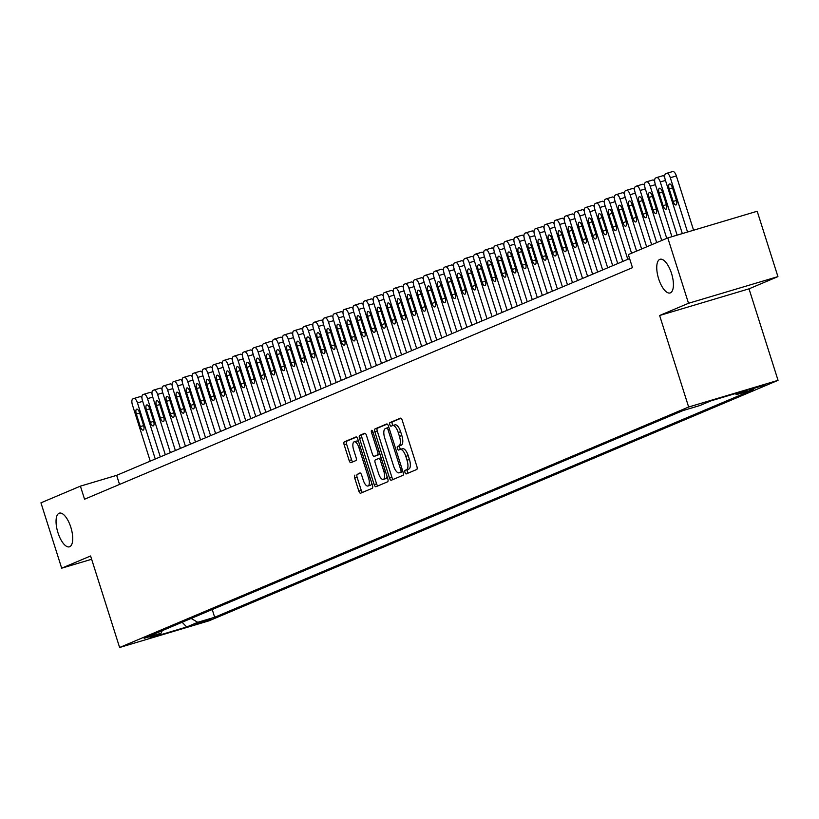 <?xml version="1.0" encoding="UTF-8"?>
<svg xmlns="http://www.w3.org/2000/svg" width="819" height="819" viewBox="0 0 819 819"><rect width="100%" height="100%" fill="white"/><g stroke="black" fill="none" stroke-linecap="round" stroke-linejoin="round"><path stroke-width="1.23" d="M404.985 472.42A1.884 0.747 -106.6 0 0 406.214 473.935A1.884 0.747 -106.6 0 0 406.244 473.925L416.728 469.492A2.692 1.065 -106.6 0 0 416.902 466.513L402.242 420.311A2.692 1.065 -106.6 0 0 400.491 418.151A2.692 1.065 -106.6 0 0 400.45 418.161L389.957 422.594A1.884 0.747 -106.6 0 0 389.844 424.682A1.884 0.747 -106.6 0 0 391.072 426.197A1.884 0.747 -106.6 0 0 391.103 426.187L392.455 425.614A8.62 3.409 -106.6 0 1 392.598 425.563A8.62 3.409 -106.6 0 1 398.218 432.493L399.437 436.343A8.62 3.409 -106.6 0 1 398.894 445.884L397.532 446.457A1.884 0.747 -106.6 0 0 397.41 448.546A1.884 0.747 -106.6 0 0 398.638 450.071A1.884 0.747 -106.6 0 0 398.669 450.051L400.03 449.477A8.62 3.409 -106.6 0 1 400.174 449.426A8.62 3.409 -106.6 0 1 405.794 456.357L407.012 460.206A8.62 3.409 -106.6 0 1 406.459 469.758L405.108 470.331A1.884 0.747 -106.6 0 0 404.985 472.42M400.317 449.396L402.446 448.761A8.62 3.409 -106.6 0 1 402.59 448.71A8.62 3.409 -106.6 0 1 408.21 455.64L409.428 459.49A8.62 3.409 -106.6 0 1 408.876 469.041L407.524 469.615A1.884 0.747 -106.6 0 0 407.401 471.703A1.884 0.747 -106.6 0 0 408.21 473.095M400.962 418.243L392.373 421.877A1.884 0.747 -106.6 0 0 392.26 423.966A1.884 0.747 -106.6 0 0 393.14 425.399M392.741 425.532L394.871 424.897A8.62 3.409 -106.6 0 1 395.014 424.846A8.62 3.409 -106.6 0 1 400.634 431.767L401.863 435.616A8.62 3.409 -106.6 0 1 401.31 445.167L399.948 445.741A1.884 0.747 -106.6 0 0 399.826 447.829A1.884 0.747 -106.6 0 0 400.706 449.273M70.823 527.262A17.568 6.951 -106.6 0 0 59.367 513.144A17.568 6.951 -106.6 0 0 57.954 532.708A17.568 6.951 -106.6 0 0 69.41 546.826A17.568 6.951 -106.6 0 0 70.823 527.262M671.519 273.403A17.568 6.951 -106.6 0 0 660.063 259.285A17.568 6.951 -106.6 0 0 658.65 278.839A17.568 6.951 -106.6 0 0 670.106 292.956A17.568 6.951 -106.6 0 0 671.519 273.403M211.026 619.225L194.912 624.191L211.026 619.225M354.883 475.112A2.692 1.065 -106.6 0 0 354.719 478.091L358.824 491.052A2.692 1.065 -106.6 0 0 360.585 493.212A2.692 1.065 -106.6 0 0 360.626 493.202L372.276 488.278A2.692 1.065 -106.6 0 0 372.44 485.298L357.79 439.097A2.692 1.065 -106.6 0 0 356.03 436.936L344.349 441.871A2.692 1.065 -106.6 0 0 344.175 444.85L349.14 460.513A2.692 1.065 -106.6 0 0 350.89 462.674A2.692 1.065 -106.6 0 0 350.941 462.663L355.927 460.554A2.692 1.065 -106.6 0 0 356.091 457.575L353.634 449.805A7.207 2.856 -106.6 0 1 354.207 441.779A7.207 2.856 -106.6 0 1 358.917 447.573L368.56 477.989A7.207 2.856 -106.6 0 1 367.977 486.015A7.207 2.856 -106.6 0 1 363.278 480.221L361.67 475.153A2.692 1.065 -106.6 0 0 359.92 472.983A2.692 1.065 -106.6 0 0 359.869 473.003L357.299 474.385A2.692 1.065 -106.6 0 0 357.135 477.375L361.24 490.335A2.692 1.065 -106.6 0 0 362.52 492.403M90.592 555.978L61.681 568.191L40.95 502.825L80.405 486.148L84.562 499.221L632.473 267.67L628.327 254.596L667.792 237.919L688.523 303.286L659.623 315.499L688.646 407.012L119.615 647.491L90.592 555.978M389.516 478.081A2.692 1.065 -106.6 0 0 391.277 480.251A2.692 1.065 -106.6 0 0 391.318 480.231L402.958 475.307A2.692 1.065 -106.6 0 0 403.132 472.328L388.482 426.126A2.692 1.065 -106.6 0 0 386.722 423.966A2.692 1.065 -106.6 0 0 386.681 423.976L375.03 428.9A2.692 1.065 -106.6 0 0 374.867 431.889L389.516 478.081L391.932 477.364A2.692 1.065 -106.6 0 0 393.212 479.432M387.612 481.797L375.972 486.721A2.692 1.065 -106.6 0 1 375.931 486.732A2.692 1.065 -106.6 0 1 374.17 484.572L359.521 438.37A2.692 1.065 -106.6 0 1 359.695 435.391L364.67 433.282A2.692 1.065 -106.6 0 1 364.721 433.261A2.692 1.065 -106.6 0 1 366.472 435.432L372.42 454.166A2.692 1.065 -106.6 0 0 374.17 456.326A2.692 1.065 -106.6 0 0 374.222 456.316L377.528 454.914A2.692 1.065 -106.6 0 0 377.692 451.934L371.509 432.432A1.884 0.747 -106.6 0 1 371.662 430.333A1.884 0.747 -106.6 0 1 372.891 431.848L387.786 478.808A2.692 1.065 -106.6 0 1 387.612 481.797M749.846 389.619L765.458 384.807L749.846 389.619M688.646 407.012L778.05 380.344L209.019 620.822L119.615 647.491M212.223 609.531L214.68 617.26L753.541 389.527L736.629 394.574L735.073 393.663M214.68 617.26L197.758 622.307L186.701 626.975L149.979 637.94L161.036 633.261L144.124 638.308L682.995 410.575L699.907 405.528L710.964 400.86L747.696 389.895L736.629 394.574M659.623 315.499L749.016 288.831L777.927 276.617L688.523 303.286M777.927 276.617L757.186 211.251L667.792 237.919M61.681 568.191L91.636 559.264M749.016 288.831L778.05 380.344M629.586 258.569L116.656 475.337L80.405 486.148M119.543 484.438L116.656 475.337M161.036 633.261L162.285 630.63M191.134 618.437L197.758 622.307M186.701 626.975L182.125 622.245M387.203 424.058L377.446 428.183A2.692 1.065 -106.6 0 0 377.283 431.163L391.932 477.364M400.737 472.174A1.884 0.747 -106.6 0 0 400.86 470.086L387.991 429.535A1.884 0.747 -106.6 0 0 386.763 428.02A1.884 0.747 -106.6 0 0 386.732 428.03L385.299 428.634A8.62 3.409 -106.6 0 0 384.746 438.185L393.54 465.898A8.62 3.409 -106.6 0 0 399.17 472.829A8.62 3.409 -106.6 0 0 399.303 472.778L402.887 471.539M401.433 472.143A8.62 3.409 -106.6 0 0 401.586 472.113A8.62 3.409 -106.6 0 0 401.719 472.061L399.303 472.778M402.897 471.57L401.719 472.061M365.192 433.364L362.111 434.664A2.692 1.065 -106.6 0 0 361.937 437.653L376.586 483.845A2.692 1.065 -106.6 0 0 377.866 485.913M376.545 455.62A2.692 1.065 -106.6 0 0 376.586 455.61A2.692 1.065 -106.6 0 0 376.638 455.589L379.944 454.197A2.692 1.065 -106.6 0 0 379.975 454.176L377.528 454.914M378.583 473.607A7.207 2.856 -106.6 0 0 383.282 479.402A7.207 2.856 -106.6 0 0 383.865 471.375L380.466 460.657A2.692 1.065 -106.6 0 0 378.706 458.497A2.692 1.065 -106.6 0 0 378.665 458.507L375.358 459.909A2.692 1.065 -106.6 0 0 375.184 462.889L378.583 473.607M383.282 479.402L385.698 478.675A7.207 2.856 -106.6 0 0 387.008 476.33M378.706 458.497L381.122 457.78A2.692 1.065 -106.6 0 0 381.081 457.79L378.757 458.486M360.391 473.085L357.299 474.385M367.977 486.015L370.393 485.288A7.207 2.856 -106.6 0 0 371.703 482.944M358.702 441.984A7.207 2.856 -106.6 0 0 356.623 441.062L354.207 441.779M356.511 437.029L346.765 441.154A2.692 1.065 -106.6 0 0 346.591 444.133L351.556 459.787A2.692 1.065 -106.6 0 0 352.835 461.855M693.58 230.221L676.351 175.921A5.487 2.17 73.4 0 0 672.778 171.509A5.487 2.17 73.4 0 0 672.686 171.54L666.83 173.29M682.329 233.579L665.284 179.842A5.487 2.17 -106.6 0 1 665.642 173.771L666.646 173.341A5.487 2.17 -106.6 0 1 666.738 173.311A5.487 2.17 -106.6 0 1 670.311 177.723L687.54 232.023M669.174 188.872L673.157 201.423A4.392 1.74 -106.6 0 0 676.023 204.955A4.392 1.74 -106.6 0 0 676.381 200.071L672.399 187.52A4.392 1.74 -106.6 0 0 669.532 183.988A4.392 1.74 -106.6 0 0 669.174 188.872L672.512 187.879M671.918 236.681L655.231 184.091A5.487 2.17 -106.6 0 1 655.589 178.02L656.592 177.59A5.487 2.17 -106.6 0 1 656.684 177.559A5.487 2.17 -106.6 0 1 660.257 181.972L677.129 235.135M656.777 177.539L662.632 175.788A5.487 2.17 73.4 0 1 662.725 175.757A5.487 2.17 73.4 0 1 664.711 176.935M659.121 193.12L663.103 205.671A4.392 1.74 -106.6 0 0 665.97 209.203A4.392 1.74 -106.6 0 0 666.328 204.32L662.346 191.769A4.392 1.74 -106.6 0 0 659.479 188.237A4.392 1.74 -106.6 0 0 659.121 193.12L662.458 192.127M661.721 240.479L645.177 188.339A5.487 2.17 -106.6 0 1 645.536 182.268L646.539 181.838A5.487 2.17 -106.6 0 1 646.631 181.808A5.487 2.17 -106.6 0 1 650.204 186.22L666.748 238.36M646.723 181.787L652.579 180.037A5.487 2.17 73.4 0 1 652.671 180.006A5.487 2.17 73.4 0 1 654.657 181.183M649.068 197.379L653.05 209.92A4.392 1.74 -106.6 0 0 655.917 213.452A4.392 1.74 -106.6 0 0 656.275 208.569L652.293 196.017A4.392 1.74 -106.6 0 0 649.426 192.485A4.392 1.74 -106.6 0 0 649.068 197.379L652.405 196.376M651.668 244.727L635.124 192.588A5.487 2.17 -106.6 0 1 635.483 186.517L636.486 186.087A5.487 2.17 -106.6 0 1 636.578 186.056A5.487 2.17 -106.6 0 1 640.151 190.469L656.695 242.608M636.67 186.036L642.526 184.285A5.487 2.17 73.4 0 1 642.618 184.255A5.487 2.17 73.4 0 1 644.604 185.432M639.015 201.628L642.997 214.168A4.392 1.74 -106.6 0 0 645.863 217.7A4.392 1.74 -106.6 0 0 646.222 212.817L642.239 200.266A4.392 1.74 -106.6 0 0 639.373 196.734A4.392 1.74 -106.6 0 0 639.015 201.628L642.352 200.624M641.615 248.976L625.071 196.836A5.487 2.17 -106.6 0 1 625.429 190.766L626.433 190.336A5.487 2.17 -106.6 0 1 626.525 190.305A5.487 2.17 -106.6 0 1 630.098 194.717L646.641 246.857M626.617 190.284L632.473 188.534A5.487 2.17 73.4 0 1 632.565 188.503A5.487 2.17 73.4 0 1 634.551 189.68M628.961 205.876L632.944 218.417A4.392 1.74 -106.6 0 0 635.81 221.949A4.392 1.74 -106.6 0 0 636.168 217.066L632.186 204.515A4.392 1.74 -106.6 0 0 629.32 200.983A4.392 1.74 -106.6 0 0 628.961 205.876L632.299 204.873M631.562 253.225L615.018 201.085A5.487 2.17 -106.6 0 1 615.376 195.014L616.379 194.584A5.487 2.17 -106.6 0 1 616.472 194.553A5.487 2.17 -106.6 0 1 620.044 198.966L636.588 251.105M616.564 194.533L622.42 192.782A5.487 2.17 73.4 0 1 622.512 192.752A5.487 2.17 73.4 0 1 624.498 193.929M618.908 210.125L622.89 222.666A4.392 1.74 -106.6 0 0 625.757 226.198A4.392 1.74 -106.6 0 0 626.105 221.314L622.133 208.763A4.392 1.74 -106.6 0 0 619.266 205.231A4.392 1.74 -106.6 0 0 618.908 210.125L622.245 209.121M622.768 261.445L604.965 205.334A5.487 2.17 -106.6 0 1 605.323 199.263L606.326 198.833A5.487 2.17 -106.6 0 1 606.418 198.802A5.487 2.17 -106.6 0 1 609.991 203.214L627.794 259.326M606.51 198.782L612.366 197.031A5.487 2.17 73.4 0 1 612.458 197A5.487 2.17 73.4 0 1 614.445 198.178M608.855 214.373L612.837 226.924A4.392 1.74 -106.6 0 0 615.704 230.446A4.392 1.74 -106.6 0 0 616.052 225.563L612.08 213.012A4.392 1.74 -106.6 0 0 609.213 209.48A4.392 1.74 -106.6 0 0 608.855 214.373L612.192 213.37M612.714 265.694L594.911 209.582A5.487 2.17 -106.6 0 1 595.27 203.511L596.273 203.081A5.487 2.17 -106.6 0 1 596.365 203.051A5.487 2.17 -106.6 0 1 599.938 207.463L617.741 263.575M596.457 203.03L602.313 201.279A5.487 2.17 73.4 0 1 602.405 201.249A5.487 2.17 73.4 0 1 604.391 202.426M598.802 218.622L602.784 231.173A4.392 1.74 -106.6 0 0 605.65 234.695A4.392 1.74 -106.6 0 0 605.999 229.811L602.026 217.26A4.392 1.74 -106.6 0 0 599.16 213.728A4.392 1.74 -106.6 0 0 598.802 218.622L602.139 217.619M602.661 269.942L584.858 213.841A5.487 2.17 -106.6 0 1 585.216 207.76L586.22 207.33A5.487 2.17 -106.6 0 1 586.302 207.299A5.487 2.17 -106.6 0 1 589.885 211.712L607.688 267.823M586.394 207.279L592.26 205.528A5.487 2.17 73.4 0 1 592.352 205.497A5.487 2.17 73.4 0 1 594.338 206.675M588.748 222.87L592.731 235.422A4.392 1.74 -106.6 0 0 595.597 238.943A4.392 1.74 -106.6 0 0 595.945 234.06L591.963 221.509A4.392 1.74 -106.6 0 0 589.107 217.977A4.392 1.74 -106.6 0 0 588.748 222.87L592.086 221.867M592.608 274.191L574.805 218.089A5.487 2.17 -106.6 0 1 575.163 212.008L576.166 211.578A5.487 2.17 -106.6 0 1 576.248 211.548A5.487 2.17 -106.6 0 1 579.832 215.96L597.635 272.072M576.341 211.527L582.207 209.777A5.487 2.17 73.4 0 1 582.289 209.746A5.487 2.17 73.4 0 1 584.285 210.923M578.695 227.119L582.678 239.67A4.392 1.74 -106.6 0 0 585.544 243.192A4.392 1.74 -106.6 0 0 585.892 238.309L581.91 225.757A4.392 1.74 -106.6 0 0 579.053 222.225A4.392 1.74 -106.6 0 0 578.695 227.119L582.033 226.126M582.555 278.44L564.752 222.338A5.487 2.17 -106.6 0 1 565.1 216.257L566.113 215.827A5.487 2.17 -106.6 0 1 566.195 215.796A5.487 2.17 -106.6 0 1 569.778 220.209L587.581 276.32M566.287 215.776L572.153 214.025A5.487 2.17 73.4 0 1 572.235 213.994A5.487 2.17 73.4 0 1 574.232 215.172M568.642 231.367L572.624 243.919A4.392 1.74 -106.6 0 0 575.491 247.44A4.392 1.74 -106.6 0 0 575.839 242.557L571.857 230.006A4.392 1.74 -106.6 0 0 569 226.474A4.392 1.74 -106.6 0 0 568.642 231.367L571.979 230.374M572.501 282.688L554.698 226.587A5.487 2.17 -106.6 0 1 555.047 220.506L556.06 220.076A5.487 2.17 -106.6 0 1 556.142 220.045A5.487 2.17 -106.6 0 1 559.725 224.457L577.528 280.569M556.234 220.024L562.1 218.274A5.487 2.17 73.4 0 1 562.182 218.243A5.487 2.17 73.4 0 1 564.178 219.42M558.589 235.616L562.571 248.167A4.392 1.74 -106.6 0 0 565.438 251.689A4.392 1.74 -106.6 0 0 565.786 246.806L561.803 234.254A4.392 1.74 -106.6 0 0 558.947 230.723A4.392 1.74 -106.6 0 0 558.589 235.616L561.926 234.623M562.448 286.937L544.645 230.835A5.487 2.17 -106.6 0 1 544.993 224.754L546.007 224.324A5.487 2.17 -106.6 0 1 546.089 224.293A5.487 2.17 -106.6 0 1 549.672 228.706L567.475 284.817M546.181 224.273L552.047 222.522A5.487 2.17 73.4 0 1 552.129 222.492A5.487 2.17 73.4 0 1 554.125 223.669M548.535 239.865L552.518 252.416A4.392 1.74 -106.6 0 0 555.384 255.937A4.392 1.74 -106.6 0 0 555.732 251.054L551.75 238.503A4.392 1.74 -106.6 0 0 548.894 234.971A4.392 1.74 -106.6 0 0 548.535 239.865L551.873 238.872M552.395 291.185L534.592 235.084A5.487 2.17 -106.6 0 1 534.94 229.003L535.954 228.573A5.487 2.17 -106.6 0 1 536.035 228.542A5.487 2.17 -106.6 0 1 539.619 232.954L557.422 289.066M536.128 228.521L541.994 226.771A5.487 2.17 73.4 0 1 542.076 226.74A5.487 2.17 73.4 0 1 544.072 227.928M538.482 244.113L542.465 256.664A4.392 1.74 -106.6 0 0 545.331 260.186A4.392 1.74 -106.6 0 0 545.679 255.303L541.697 242.752A4.392 1.74 -106.6 0 0 538.841 239.22A4.392 1.74 -106.6 0 0 538.482 244.113L541.82 243.12M542.342 295.434L524.539 239.332A5.487 2.17 -106.6 0 1 524.887 233.251L525.9 232.821A5.487 2.17 -106.6 0 1 525.982 232.791A5.487 2.17 -106.6 0 1 529.565 237.203L547.368 293.315M526.074 232.77L531.941 231.019A5.487 2.17 73.4 0 1 532.022 230.989A5.487 2.17 73.4 0 1 534.019 232.176M528.429 248.362L532.411 260.913A4.392 1.74 -106.6 0 0 535.278 264.435A4.392 1.74 -106.6 0 0 535.626 259.551L531.644 247A4.392 1.74 -106.6 0 0 528.787 243.468A4.392 1.74 -106.6 0 0 528.429 248.362L531.766 247.369M532.289 299.682L514.486 243.581A5.487 2.17 -106.6 0 1 514.834 237.5L515.847 237.07A5.487 2.17 -106.6 0 1 515.929 237.039A5.487 2.17 -106.6 0 1 519.512 241.451L537.315 297.563M516.021 237.019L521.887 235.268A5.487 2.17 73.4 0 1 521.969 235.237A5.487 2.17 73.4 0 1 523.965 236.425M518.376 252.61L522.358 265.161A4.392 1.74 -106.6 0 0 525.225 268.683A4.392 1.74 -106.6 0 0 525.573 263.8L521.59 251.249A4.392 1.74 -106.6 0 0 518.724 247.717A4.392 1.74 -106.6 0 0 518.376 252.61L521.713 251.617M522.235 303.931L504.432 247.829A5.487 2.17 -106.6 0 1 504.78 241.748L505.784 241.318A5.487 2.17 -106.6 0 1 505.876 241.288A5.487 2.17 -106.6 0 1 509.459 245.7L527.262 301.812M505.968 241.267L511.834 239.517A5.487 2.17 73.4 0 1 511.916 239.486A5.487 2.17 73.4 0 1 513.912 240.673M508.323 256.859L512.305 269.41A4.392 1.74 -106.6 0 0 515.171 272.932A4.392 1.74 -106.6 0 0 515.52 268.048L511.537 255.497A4.392 1.74 -106.6 0 0 508.671 251.965A4.392 1.74 -106.6 0 0 508.323 256.859L511.66 255.866M512.182 308.179L494.379 252.078A5.487 2.17 -106.6 0 1 494.727 245.997L495.73 245.567A5.487 2.17 -106.6 0 1 495.823 245.536A5.487 2.17 -106.6 0 1 499.406 249.949L517.209 306.06M495.915 245.516L501.781 243.765A5.487 2.17 73.4 0 1 501.863 243.734A5.487 2.17 73.4 0 1 503.859 244.922M498.269 261.107L502.252 273.659A4.392 1.74 -106.6 0 0 505.118 277.18A4.392 1.74 -106.6 0 0 505.466 272.297L501.484 259.746A4.392 1.74 -106.6 0 0 498.617 256.214A4.392 1.74 -106.6 0 0 498.269 261.107L501.607 260.114M502.119 312.428L484.326 256.327A5.487 2.17 -106.6 0 1 484.674 250.245L485.677 249.815A5.487 2.17 -106.6 0 1 485.769 249.785A5.487 2.17 -106.6 0 1 489.352 254.197L507.145 310.309M485.862 249.764L491.717 248.014A5.487 2.17 73.4 0 1 491.809 247.983A5.487 2.17 73.4 0 1 493.806 249.171M488.216 265.356L492.199 277.907A4.392 1.74 -106.6 0 0 495.065 281.429A4.392 1.74 -106.6 0 0 495.413 276.546L491.431 263.994A4.392 1.74 -106.6 0 0 488.564 260.462A4.392 1.74 -106.6 0 0 488.216 265.356L491.543 264.363M492.065 316.687L474.273 260.575A5.487 2.17 -106.6 0 1 474.621 254.494L475.624 254.064A5.487 2.17 -106.6 0 1 475.716 254.033A5.487 2.17 -106.6 0 1 479.299 258.446L497.092 314.557M475.808 254.013L481.664 252.262A5.487 2.17 73.4 0 1 481.756 252.232A5.487 2.17 73.4 0 1 483.753 253.419M478.163 269.605L482.145 282.156A4.392 1.74 -106.6 0 0 485.012 285.688A4.392 1.74 -106.6 0 0 485.36 280.794L481.377 268.243A4.392 1.74 -106.6 0 0 478.511 264.711A4.392 1.74 -106.6 0 0 478.163 269.605L481.49 268.612M482.012 320.935L464.219 264.824A5.487 2.17 -106.6 0 1 464.568 258.743L465.571 258.313A5.487 2.17 -106.6 0 1 465.663 258.282A5.487 2.17 -106.6 0 1 469.246 262.694L487.039 318.806M465.755 258.261L471.611 256.511A5.487 2.17 73.4 0 1 471.703 256.48A5.487 2.17 73.4 0 1 473.699 257.668M468.11 273.853L472.092 286.404A4.392 1.74 -106.6 0 0 474.959 289.936A4.392 1.74 -106.6 0 0 475.307 285.043L471.324 272.492A4.392 1.74 -106.6 0 0 468.458 268.96A4.392 1.74 -106.6 0 0 468.11 273.853L471.437 272.86M471.959 325.184L454.166 269.072A5.487 2.17 -106.6 0 1 454.514 262.991L455.518 262.561A5.487 2.17 -106.6 0 1 455.61 262.53A5.487 2.17 -106.6 0 1 459.193 266.943L476.986 323.055M455.702 262.51L461.558 260.759A5.487 2.17 73.4 0 1 461.65 260.729A5.487 2.17 73.4 0 1 463.646 261.916M458.056 278.102L462.039 290.653A4.392 1.74 -106.6 0 0 464.895 294.185A4.392 1.74 -106.6 0 0 465.253 289.291L461.271 276.74A4.392 1.74 -106.6 0 0 458.405 273.208A4.392 1.74 -106.6 0 0 458.056 278.102L461.384 277.109M461.906 329.433L444.113 273.321A5.487 2.17 -106.6 0 1 444.461 267.24L445.464 266.81A5.487 2.17 -106.6 0 1 445.556 266.779A5.487 2.17 -106.6 0 1 449.14 271.191L466.932 327.303M445.649 266.759L451.504 265.008A5.487 2.17 73.4 0 1 451.597 264.977A5.487 2.17 73.4 0 1 453.593 266.165M448.003 282.35L451.986 294.901A4.392 1.74 -106.6 0 0 454.842 298.433A4.392 1.74 -106.6 0 0 455.2 293.54L451.218 280.989A4.392 1.74 -106.6 0 0 448.351 277.457A4.392 1.74 -106.6 0 0 448.003 282.35L451.33 281.357M451.853 333.681L434.06 277.569A5.487 2.17 -106.6 0 1 434.408 271.488L435.411 271.058A5.487 2.17 -106.6 0 1 435.503 271.028A5.487 2.17 -106.6 0 1 439.086 275.44L456.879 331.552M435.595 271.007L441.451 269.256A5.487 2.17 73.4 0 1 441.543 269.226A5.487 2.17 73.4 0 1 443.54 270.413M437.95 286.599L441.932 299.15A4.392 1.74 -106.6 0 0 444.789 302.682A4.392 1.74 -106.6 0 0 445.147 297.788L441.165 285.237A4.392 1.74 -106.6 0 0 438.298 281.705A4.392 1.74 -106.6 0 0 437.95 286.599L441.277 285.606M441.799 337.93L424.007 281.818A5.487 2.17 -106.6 0 1 424.355 275.737L425.358 275.307A5.487 2.17 -106.6 0 1 425.45 275.276A5.487 2.17 -106.6 0 1 429.033 279.688L446.826 335.8M425.542 275.256L431.398 273.505A5.487 2.17 73.4 0 1 431.49 273.474A5.487 2.17 73.4 0 1 433.486 274.662M427.897 290.847L431.879 303.399A4.392 1.74 -106.6 0 0 434.735 306.93A4.392 1.74 -106.6 0 0 435.094 302.037L431.111 289.486A4.392 1.74 -106.6 0 0 428.245 285.954A4.392 1.74 -106.6 0 0 427.897 290.847L431.224 289.854M431.746 342.178L413.953 286.066A5.487 2.17 -106.6 0 1 414.301 279.985L415.305 279.566A5.487 2.17 -106.6 0 1 415.397 279.525A5.487 2.17 -106.6 0 1 418.98 283.937L436.773 340.049M415.489 279.504L421.345 277.764A5.487 2.17 73.4 0 1 421.437 277.723A5.487 2.17 73.4 0 1 423.433 278.91M417.844 295.096L421.826 307.647A4.392 1.74 -106.6 0 0 424.682 311.179A4.392 1.74 -106.6 0 0 425.041 306.286L421.058 293.734A4.392 1.74 -106.6 0 0 418.192 290.202A4.392 1.74 -106.6 0 0 417.844 295.096L421.171 294.103M421.693 346.427L403.9 290.315A5.487 2.17 -106.6 0 1 404.248 284.234L405.251 283.814A5.487 2.17 -106.6 0 1 405.344 283.773A5.487 2.17 -106.6 0 1 408.927 288.186L426.719 344.297M405.436 283.753L411.292 282.012A5.487 2.17 73.4 0 1 411.384 281.971A5.487 2.17 73.4 0 1 413.38 283.159M407.79 299.344L411.773 311.896A4.392 1.74 -106.6 0 0 414.629 315.428A4.392 1.74 -106.6 0 0 414.987 310.534L411.005 297.983A4.392 1.74 -106.6 0 0 408.138 294.451A4.392 1.74 -106.6 0 0 407.79 299.344L411.118 298.351M411.64 350.675L393.847 294.564A5.487 2.17 -106.6 0 1 394.195 288.483L395.198 288.063A5.487 2.17 -106.6 0 1 395.29 288.022A5.487 2.17 -106.6 0 1 398.873 292.434L416.666 348.546M395.382 288.001L401.238 286.261A5.487 2.17 73.4 0 1 401.33 286.22A5.487 2.17 73.4 0 1 403.327 287.408M397.737 303.593L401.719 316.144A4.392 1.74 -106.6 0 0 404.576 319.676A4.392 1.74 -106.6 0 0 404.934 314.783L400.952 302.231A4.392 1.74 -106.6 0 0 398.085 298.7A4.392 1.74 -106.6 0 0 397.737 303.593L401.064 302.6M401.586 354.924L383.794 298.812A5.487 2.17 -106.6 0 1 384.142 292.731L385.145 292.311A5.487 2.17 -106.6 0 1 385.237 292.27A5.487 2.17 -106.6 0 1 388.82 296.683L406.613 352.794M385.329 292.25L391.185 290.51A5.487 2.17 73.4 0 1 391.277 290.469A5.487 2.17 73.4 0 1 393.274 291.656M387.684 307.842L391.656 320.393A4.392 1.74 -106.6 0 0 394.523 323.925A4.392 1.74 -106.6 0 0 394.881 319.031L390.898 306.48A4.392 1.74 -106.6 0 0 388.032 302.948A4.392 1.74 -106.6 0 0 387.684 307.842L391.011 306.849M391.533 359.172L373.74 303.061A5.487 2.17 -106.6 0 1 374.088 296.98L375.092 296.56A5.487 2.17 -106.6 0 1 375.184 296.519A5.487 2.17 -106.6 0 1 378.767 300.931L396.56 357.043M375.276 296.498L381.132 294.758A5.487 2.17 73.4 0 1 381.224 294.717A5.487 2.17 73.4 0 1 383.21 295.905M377.631 312.09L381.603 324.641A4.392 1.74 -106.6 0 0 384.469 328.173A4.392 1.74 -106.6 0 0 384.828 323.28L380.845 310.729A4.392 1.74 -106.6 0 0 377.979 307.197A4.392 1.74 -106.6 0 0 377.631 312.09L380.958 311.097M381.48 363.421L363.677 307.309A5.487 2.17 -106.6 0 1 364.035 301.228L365.039 300.808A5.487 2.17 -106.6 0 1 365.131 300.768A5.487 2.17 -106.6 0 1 368.704 305.18L386.507 361.292M365.223 300.747L371.079 299.007A5.487 2.17 73.4 0 1 371.171 298.966A5.487 2.17 73.4 0 1 373.157 300.153M367.577 316.339L371.55 328.89A4.392 1.74 -106.6 0 0 374.416 332.422A4.392 1.74 -106.6 0 0 374.774 327.528L370.792 314.977A4.392 1.74 -106.6 0 0 367.926 311.445A4.392 1.74 -106.6 0 0 367.577 316.339L370.905 315.346M371.427 367.67L353.624 311.558A5.487 2.17 -106.6 0 1 353.982 305.477L354.985 305.057A5.487 2.17 -106.6 0 1 355.077 305.016A5.487 2.17 -106.6 0 1 358.65 309.428L376.453 365.54M355.17 304.996L361.025 303.255A5.487 2.17 73.4 0 1 361.118 303.214A5.487 2.17 73.4 0 1 363.104 304.402M357.514 320.587L361.496 333.138A4.392 1.74 -106.6 0 0 364.363 336.67A4.392 1.74 -106.6 0 0 364.721 331.777L360.739 319.226A4.392 1.74 -106.6 0 0 357.872 315.694A4.392 1.74 -106.6 0 0 357.514 320.587L360.851 319.594M361.374 371.918L343.57 315.806A5.487 2.17 -106.6 0 1 343.929 309.725L344.932 309.306A5.487 2.17 -106.6 0 1 345.024 309.275A5.487 2.17 -106.6 0 1 348.597 313.677L366.4 369.789M345.116 309.244L350.972 307.504A5.487 2.17 73.4 0 1 351.064 307.463A5.487 2.17 73.4 0 1 353.05 308.65M347.461 324.836L351.443 337.387A4.392 1.74 -106.6 0 0 354.31 340.919A4.392 1.74 -106.6 0 0 354.668 336.025L350.686 323.474A4.392 1.74 -106.6 0 0 347.819 319.953A4.392 1.74 -106.6 0 0 347.461 324.836L350.798 323.843M351.32 376.167L333.517 320.055A5.487 2.17 -106.6 0 1 333.876 313.974L334.879 313.554A5.487 2.17 -106.6 0 1 334.971 313.523A5.487 2.17 -106.6 0 1 338.544 317.926L356.347 374.037M335.063 313.493L340.919 311.752A5.487 2.17 73.4 0 1 341.011 311.722A5.487 2.17 73.4 0 1 342.997 312.899M337.408 329.084L341.39 341.636A4.392 1.74 -106.6 0 0 344.256 345.168A4.392 1.74 -106.6 0 0 344.615 340.274L340.632 327.723A4.392 1.74 -106.6 0 0 337.766 324.201A4.392 1.74 -106.6 0 0 337.408 329.084L340.745 328.091M341.267 380.415L323.464 324.304A5.487 2.17 -106.6 0 1 323.822 318.222L324.826 317.803A5.487 2.17 -106.6 0 1 324.918 317.772A5.487 2.17 -106.6 0 1 328.491 322.174L346.294 378.286M325.01 317.741L330.866 316.001A5.487 2.17 73.4 0 1 330.958 315.97A5.487 2.17 73.4 0 1 332.944 317.148M327.354 333.333L331.337 345.884A4.392 1.74 -106.6 0 0 334.203 349.416A4.392 1.74 -106.6 0 0 334.561 344.523L330.579 331.971A4.392 1.74 -106.6 0 0 327.713 328.45A4.392 1.74 -106.6 0 0 327.354 333.333L330.692 332.34M331.214 384.664L313.411 328.552A5.487 2.17 -106.6 0 1 313.769 322.471L314.772 322.051A5.487 2.17 -106.6 0 1 314.865 322.021A5.487 2.17 -106.6 0 1 318.437 326.433L336.24 382.534M314.957 321.99L320.813 320.249A5.487 2.17 73.4 0 1 320.905 320.219A5.487 2.17 73.4 0 1 322.891 321.396M317.301 337.582L321.283 350.133A4.392 1.74 -106.6 0 0 324.15 353.665A4.392 1.74 -106.6 0 0 324.508 348.771L320.526 336.22A4.392 1.74 -106.6 0 0 317.659 332.698A4.392 1.74 -106.6 0 0 317.301 337.582L320.638 336.589M321.161 388.912L303.358 332.801A5.487 2.17 -106.6 0 1 303.716 326.72L304.719 326.3A5.487 2.17 -106.6 0 1 304.811 326.269A5.487 2.17 -106.6 0 1 308.384 330.681L326.187 386.783M304.903 326.238L310.759 324.498A5.487 2.17 73.4 0 1 310.851 324.467A5.487 2.17 73.4 0 1 312.838 325.645M307.248 341.83L311.23 354.381A4.392 1.74 -106.6 0 0 314.097 357.913A4.392 1.74 -106.6 0 0 314.445 353.02L310.473 340.469A4.392 1.74 -106.6 0 0 307.606 336.947A4.392 1.74 -106.6 0 0 307.248 341.83L310.585 340.837M311.107 393.161L293.304 337.049A5.487 2.17 -106.6 0 1 293.663 330.968L294.666 330.548A5.487 2.17 -106.6 0 1 294.758 330.518A5.487 2.17 -106.6 0 1 298.331 334.93L316.134 391.032M294.85 330.487L300.706 328.747A5.487 2.17 73.4 0 1 300.798 328.716A5.487 2.17 73.4 0 1 302.784 329.893M297.195 346.079L301.177 358.63A4.392 1.74 -106.6 0 0 304.044 362.162A4.392 1.74 -106.6 0 0 304.392 357.268L300.419 344.717A4.392 1.74 -106.6 0 0 297.553 341.195A4.392 1.74 -106.6 0 0 297.195 346.079L300.532 345.086M301.054 397.41L283.251 341.298A5.487 2.17 -106.6 0 1 283.609 335.217L284.613 334.797A5.487 2.17 -106.6 0 1 284.705 334.766A5.487 2.17 -106.6 0 1 288.278 339.179L306.081 395.28M284.797 334.736L290.653 332.995A5.487 2.17 73.4 0 1 290.745 332.964A5.487 2.17 73.4 0 1 292.731 334.142M287.141 350.327L291.124 362.878A4.392 1.74 -106.6 0 0 293.99 366.41A4.392 1.74 -106.6 0 0 294.338 361.517L290.366 348.966A4.392 1.74 -106.6 0 0 287.5 345.444A4.392 1.74 -106.6 0 0 287.141 350.327L290.479 349.334M291.001 401.658L273.198 345.546A5.487 2.17 -106.6 0 1 273.556 339.465L274.56 339.046A5.487 2.17 -106.6 0 1 274.641 339.015A5.487 2.17 -106.6 0 1 278.225 343.427L296.028 399.529M274.734 338.984L280.6 337.244A5.487 2.17 73.4 0 1 280.692 337.213A5.487 2.17 73.4 0 1 282.678 338.39M277.088 354.576L281.071 367.127A4.392 1.74 -106.6 0 0 283.937 370.659A4.392 1.74 -106.6 0 0 284.285 365.765L280.303 353.214A4.392 1.74 -106.6 0 0 277.446 349.693A4.392 1.74 -106.6 0 0 277.088 354.576L280.426 353.583M280.948 405.907L263.145 349.795A5.487 2.17 -106.6 0 1 263.503 343.714L264.506 343.294A5.487 2.17 -106.6 0 1 264.588 343.263A5.487 2.17 -106.6 0 1 268.171 347.676L285.974 403.777M264.68 343.243L270.546 341.492A5.487 2.17 73.4 0 1 270.628 341.462A5.487 2.17 73.4 0 1 272.625 342.639M267.035 358.824L271.017 371.376A4.392 1.74 -106.6 0 0 273.884 374.907A4.392 1.74 -106.6 0 0 274.232 370.014L270.25 357.463A4.392 1.74 -106.6 0 0 267.393 353.941A4.392 1.74 -106.6 0 0 267.035 358.824L270.372 357.831M270.894 410.155L253.091 354.043A5.487 2.17 -106.6 0 1 253.44 347.962L254.453 347.543A5.487 2.17 -106.6 0 1 254.535 347.512A5.487 2.17 -106.6 0 1 258.118 351.924L275.921 408.026M254.627 347.491L260.493 345.741A5.487 2.17 73.4 0 1 260.575 345.71A5.487 2.17 73.4 0 1 262.571 346.887M256.982 363.073L260.964 375.624A4.392 1.74 -106.6 0 0 263.831 379.156A4.392 1.74 -106.6 0 0 264.179 374.263L260.196 361.711A4.392 1.74 -106.6 0 0 257.34 358.19A4.392 1.74 -106.6 0 0 256.982 363.073L260.319 362.08M260.841 414.404L243.038 358.292A5.487 2.17 -106.6 0 1 243.386 352.211L244.4 351.791A5.487 2.17 -106.6 0 1 244.482 351.76A5.487 2.17 -106.6 0 1 248.065 356.173L265.868 412.274M244.574 351.74L250.44 349.989A5.487 2.17 73.4 0 1 250.522 349.959A5.487 2.17 73.4 0 1 252.518 351.136M246.928 367.322L250.911 379.873A4.392 1.74 -106.6 0 0 253.777 383.405A4.392 1.74 -106.6 0 0 254.125 378.511L250.143 365.96A4.392 1.74 -106.6 0 0 247.287 362.438A4.392 1.74 -106.6 0 0 246.928 367.322L250.266 366.328M250.788 418.652L232.985 362.541A5.487 2.17 -106.6 0 1 233.333 356.46L234.347 356.04A5.487 2.17 -106.6 0 1 234.429 356.009A5.487 2.17 -106.6 0 1 238.012 360.421L255.815 416.523M234.521 355.989L240.387 354.238A5.487 2.17 73.4 0 1 240.469 354.207A5.487 2.17 73.4 0 1 242.465 355.385M236.875 371.57L240.858 384.121A4.392 1.74 -106.6 0 0 243.724 387.653A4.392 1.74 -106.6 0 0 244.072 382.76L240.09 370.208A4.392 1.74 -106.6 0 0 237.234 366.687A4.392 1.74 -106.6 0 0 236.875 371.57L240.213 370.577M240.735 422.901L222.932 366.789A5.487 2.17 -106.6 0 1 223.28 360.708L224.293 360.288A5.487 2.17 -106.6 0 1 224.375 360.258A5.487 2.17 -106.6 0 1 227.958 364.67L245.761 420.771M224.467 360.237L230.334 358.487A5.487 2.17 73.4 0 1 230.415 358.456A5.487 2.17 73.4 0 1 232.412 359.633M226.822 375.819L230.804 388.37A4.392 1.74 -106.6 0 0 233.671 391.902A4.392 1.74 -106.6 0 0 234.019 387.008L230.037 374.457A4.392 1.74 -106.6 0 0 227.18 370.935A4.392 1.74 -106.6 0 0 226.822 375.819L230.159 374.826M230.682 427.149L212.879 371.038A5.487 2.17 -106.6 0 1 213.227 364.957L214.24 364.537A5.487 2.17 -106.6 0 1 214.322 364.506A5.487 2.17 -106.6 0 1 217.905 368.919L235.708 425.02M214.414 364.486L220.28 362.735A5.487 2.17 73.4 0 1 220.362 362.704A5.487 2.17 73.4 0 1 222.358 363.882M216.769 380.067L220.751 392.618A4.392 1.74 -106.6 0 0 223.618 396.15A4.392 1.74 -106.6 0 0 223.966 391.257L219.983 378.706A4.392 1.74 -106.6 0 0 217.127 375.184A4.392 1.74 -106.6 0 0 216.769 380.067L220.106 379.074M220.628 431.398L202.825 375.286A5.487 2.17 -106.6 0 1 203.173 369.205L204.187 368.785A5.487 2.17 -106.6 0 1 204.269 368.755A5.487 2.17 -106.6 0 1 207.852 373.167L225.655 429.269M204.361 368.734L210.227 366.984A5.487 2.17 73.4 0 1 210.309 366.953A5.487 2.17 73.4 0 1 212.305 368.13M206.716 384.316L210.698 396.867A4.392 1.74 -106.6 0 0 213.564 400.399A4.392 1.74 -106.6 0 0 213.913 395.505L209.93 382.964A4.392 1.74 -106.6 0 0 207.064 379.432A4.392 1.74 -106.6 0 0 206.716 384.316L210.053 383.323M210.575 435.647L192.772 379.535A5.487 2.17 -106.6 0 1 193.12 373.454L194.134 373.034A5.487 2.17 -106.6 0 1 194.216 373.003A5.487 2.17 -106.6 0 1 197.799 377.416L215.602 433.527M194.308 372.983L200.174 371.232A5.487 2.17 73.4 0 1 200.256 371.202A5.487 2.17 73.4 0 1 202.252 372.379M196.662 388.564L200.645 401.115A4.392 1.74 -106.6 0 0 203.511 404.647A4.392 1.74 -106.6 0 0 203.859 399.754L199.877 387.213A4.392 1.74 -106.6 0 0 197.01 383.681A4.392 1.74 -106.6 0 0 196.662 388.564L200 387.571M200.522 439.895L182.719 383.783A5.487 2.17 -106.6 0 1 183.067 377.702L184.07 377.283A5.487 2.17 -106.6 0 1 184.162 377.252A5.487 2.17 -106.6 0 1 187.746 381.664L205.549 437.776M184.255 377.231L190.121 375.481A5.487 2.17 73.4 0 1 190.203 375.45A5.487 2.17 73.4 0 1 192.199 376.627M186.609 392.813L190.592 405.364A4.392 1.74 -106.6 0 0 193.458 408.896A4.392 1.74 -106.6 0 0 193.806 404.002L189.824 391.462A4.392 1.74 -106.6 0 0 186.957 387.93A4.392 1.74 -106.6 0 0 186.609 392.813L189.947 391.82M190.458 444.144L172.666 388.032A5.487 2.17 -106.6 0 1 173.014 381.951L174.017 381.531A5.487 2.17 -106.6 0 1 174.109 381.5A5.487 2.17 -106.6 0 1 177.692 385.913L195.485 442.025M174.201 381.48L180.057 379.729A5.487 2.17 73.4 0 1 180.149 379.699A5.487 2.17 73.4 0 1 182.146 380.876M176.556 397.061L180.538 409.613A4.392 1.74 -106.6 0 0 183.405 413.145A4.392 1.74 -106.6 0 0 183.753 408.261L179.77 395.71A4.392 1.74 -106.6 0 0 176.904 392.178A4.392 1.74 -106.6 0 0 176.556 397.061L179.883 396.068M180.405 448.392L162.612 392.281A5.487 2.17 -106.6 0 1 162.961 386.199L163.964 385.78A5.487 2.17 -106.6 0 1 164.056 385.749A5.487 2.17 -106.6 0 1 167.639 390.161L185.432 446.273M164.148 385.729L170.004 383.978A5.487 2.17 73.4 0 1 170.096 383.947A5.487 2.17 73.4 0 1 172.092 385.125M166.503 401.31L170.485 413.861A4.392 1.74 -106.6 0 0 173.352 417.393A4.392 1.74 -106.6 0 0 173.7 412.51L169.717 399.959A4.392 1.74 -106.6 0 0 166.851 396.427A4.392 1.74 -106.6 0 0 166.503 401.31L169.83 400.317M170.352 452.641L152.559 396.529A5.487 2.17 -106.6 0 1 152.907 390.458L153.911 390.028A5.487 2.17 -106.6 0 1 154.003 389.998A5.487 2.17 -106.6 0 1 157.586 394.41L175.379 450.522M154.095 389.977L159.951 388.226A5.487 2.17 73.4 0 1 160.043 388.196A5.487 2.17 73.4 0 1 162.039 389.373M156.449 405.559L160.432 418.11A4.392 1.74 -106.6 0 0 163.298 421.642A4.392 1.74 -106.6 0 0 163.646 416.758L159.664 404.207A4.392 1.74 -106.6 0 0 156.798 400.675A4.392 1.74 -106.6 0 0 156.449 405.559L159.777 404.566M160.299 456.889L142.506 400.778A5.487 2.17 -106.6 0 1 142.854 394.707L143.857 394.277A5.487 2.17 -106.6 0 1 143.949 394.246A5.487 2.17 -106.6 0 1 147.533 398.658L165.325 454.77M144.042 394.226L149.897 392.475A5.487 2.17 73.4 0 1 149.99 392.444A5.487 2.17 73.4 0 1 151.986 393.622M146.396 409.807L150.379 422.358A4.392 1.74 -106.6 0 0 153.235 425.89A4.392 1.74 -106.6 0 0 153.593 421.007L149.611 408.456A4.392 1.74 -106.6 0 0 146.744 404.924A4.392 1.74 -106.6 0 0 146.396 409.807L149.723 408.814M150.246 461.138L132.453 405.026A5.487 2.17 -106.6 0 1 132.801 398.955L133.804 398.525A5.487 2.17 -106.6 0 1 133.896 398.495A5.487 2.17 -106.6 0 1 137.479 402.907L155.272 459.019M133.988 398.474L139.844 396.724A5.487 2.17 73.4 0 1 139.936 396.693A5.487 2.17 73.4 0 1 141.933 397.87M136.343 414.056L140.325 426.607A4.392 1.74 -106.6 0 0 143.182 430.139A4.392 1.74 -106.6 0 0 143.54 425.256L139.558 412.704A4.392 1.74 -106.6 0 0 136.691 409.172A4.392 1.74 -106.6 0 0 136.343 414.056L139.67 413.063M762.428 385.493L762.622 386.087M408.876 469.041L406.459 469.758M409.428 459.49L407.012 460.206M408.21 455.64L405.794 456.357M399.948 445.741L397.532 446.457M401.31 445.167L398.894 445.884M401.863 435.616L399.437 436.343M400.634 431.767L398.218 432.493M392.373 421.877L389.957 422.594M407.524 469.615L405.108 470.331M377.283 431.163L374.867 431.889M377.446 428.183L375.03 428.9M402.293 469.656L400.86 470.086M389.424 429.105L387.991 429.535M388.882 427.395L386.793 428.009L388.882 427.385M376.586 483.845L374.17 484.572M361.937 437.653L359.521 438.37M362.111 434.664L359.695 435.391M376.638 455.589L374.222 456.316M379.125 451.504L377.692 451.934M372.942 432.002L371.509 432.432M385.299 470.945L383.865 471.375M381.9 460.237L380.466 460.657M369.993 477.559L368.56 477.989M360.34 447.154L358.917 447.573M351.556 459.787L349.14 460.513M346.591 444.133L344.175 444.85M346.765 441.154L344.349 441.871M361.24 490.335L358.824 491.052M357.135 477.375L354.719 478.091M670.311 177.723L676.351 175.921M676.484 200.43L673.157 201.423M660.257 181.972L665.468 180.415M666.431 204.678L663.103 205.671M650.204 186.22L655.415 184.664M656.377 208.937L653.05 209.92M640.151 190.469L645.362 188.913M646.324 213.186L642.997 214.168M630.098 194.717L635.309 193.161M636.271 217.434L632.944 218.417M620.044 198.966L625.255 197.41M626.218 221.683L622.89 222.666M609.991 203.214L615.202 201.658M616.164 225.931L612.837 226.924M599.938 207.463L605.149 205.907M606.111 230.18L602.784 231.173M589.885 211.712L595.096 210.155M596.058 234.429L592.731 235.422M579.832 215.96L585.042 214.404M586.005 238.677L582.678 239.67M569.778 220.209L574.989 218.653M575.952 242.926L572.624 243.919M559.725 224.457L564.936 222.901M565.898 247.174L562.571 248.167M549.672 228.706L554.883 227.15M555.845 251.423L552.518 252.416M539.619 232.954L544.83 231.398M545.792 255.671L542.465 256.664M529.565 237.203L534.776 235.647M535.739 259.92L532.411 260.913M519.512 241.451L524.723 239.895M525.685 264.168L522.358 265.161M509.459 245.7L514.67 244.144M515.632 268.417L512.305 269.41M499.406 249.949L504.617 248.392M505.579 272.666L502.252 273.659M489.352 254.197L494.563 252.641M495.526 276.914L492.199 277.907M479.299 258.446L484.51 256.89M485.472 281.163L482.145 282.156M469.246 262.694L474.457 261.138M475.419 285.411L472.092 286.404M459.193 266.943L464.393 265.387M465.366 289.66L462.039 290.653M449.14 271.191L454.34 269.646M455.313 293.908L451.986 294.901M439.086 275.44L444.287 273.894M445.26 298.157L441.932 299.15M429.033 279.688L434.234 278.143M435.206 302.406L431.879 303.399M418.98 283.937L424.181 282.391M425.153 306.654L421.826 307.647M408.927 288.186L414.127 286.64M415.09 310.903L411.773 311.896M398.873 292.434L404.074 290.888M405.036 315.151L401.719 316.144M388.82 296.683L394.021 295.137M394.983 319.4L391.656 320.393M378.767 300.931L383.968 299.385M384.93 323.648L381.603 324.641M368.704 305.18L373.914 303.634M374.877 327.897L371.55 328.89M358.65 309.428L363.861 307.883M364.824 332.145L361.496 333.138M348.597 313.677L353.808 312.131M354.77 336.394L351.443 337.387M338.544 317.926L343.755 316.38M344.717 340.643L341.39 341.636M328.491 322.174L333.702 320.628M334.664 344.891L331.337 345.884M318.437 326.433L323.648 324.877M324.611 349.14L321.283 350.133M308.384 330.681L313.595 329.125M314.557 353.388L311.23 354.381M298.331 334.93L303.542 333.374M304.504 357.637L301.177 358.63M288.278 339.179L293.489 337.623M294.451 361.885L291.124 362.878M278.225 343.427L283.435 341.871M284.398 366.134L281.071 367.127M268.171 347.676L273.382 346.12M274.345 370.383L271.017 371.376M258.118 351.924L263.329 350.368M264.291 374.631L260.964 375.624M248.065 356.173L253.276 354.617M254.238 378.88L250.911 379.873M238.012 360.421L243.223 358.865M244.185 383.128L240.858 384.121M227.958 364.67L233.169 363.114M234.132 387.377L230.804 388.37M217.905 368.919L223.116 367.362M224.078 391.625L220.751 392.618M207.852 373.167L213.063 371.611M214.025 395.874L210.698 396.867M197.799 377.416L203.01 375.86M203.972 400.122L200.645 401.115M187.746 381.664L192.956 380.108M193.919 404.371L190.592 405.364M177.692 385.913L182.903 384.357M183.865 408.62L180.538 409.613M167.639 390.161L172.85 388.605M173.812 412.868L170.485 413.861M157.586 394.41L162.797 392.854M163.759 417.117L160.432 418.11M147.533 398.658L152.733 397.102M153.706 421.365L150.379 422.358M137.479 402.907L142.68 401.351M143.653 425.614L140.325 426.607M402.59 448.71L400.174 449.426M395.014 424.846L392.598 425.563M401.586 472.113L399.17 472.829M376.586 455.61L374.17 456.326M666.738 173.311L672.778 171.509M656.684 177.559L662.725 175.757M646.631 181.808L652.671 180.006M636.578 186.056L642.618 184.255M626.525 190.305L632.565 188.503M616.472 194.553L622.512 192.752M606.418 198.802L612.458 197M596.365 203.051L602.405 201.249M586.302 207.299L592.352 205.497M576.248 211.548L582.289 209.746M566.195 215.796L572.235 213.994M556.142 220.045L562.182 218.243M546.089 224.293L552.129 222.492M536.035 228.542L542.076 226.74M525.982 232.791L532.022 230.989M515.929 237.039L521.969 235.237M505.876 241.288L511.916 239.486M495.823 245.536L501.863 243.734M485.769 249.785L491.809 247.983M475.716 254.033L481.756 252.232M465.663 258.282L471.703 256.48M455.61 262.53L461.65 260.729M445.556 266.779L451.597 264.977M435.503 271.028L441.543 269.226M425.45 275.276L431.49 273.474M415.397 279.525L421.437 277.723M405.344 283.773L411.384 281.971M395.29 288.022L401.33 286.22M385.237 292.27L391.277 290.469M375.184 296.519L381.224 294.717M365.131 300.768L371.171 298.966M355.077 305.016L361.118 303.214M345.024 309.275L351.064 307.463M334.971 313.523L341.011 311.722M324.918 317.772L330.958 315.97M314.865 322.021L320.905 320.219M304.811 326.269L310.851 324.467M294.758 330.518L300.798 328.716M284.705 334.766L290.745 332.964M274.641 339.015L280.692 337.213M264.588 343.263L270.628 341.462M254.535 347.512L260.575 345.71M244.482 351.76L250.522 349.959M234.429 356.009L240.469 354.207M224.375 360.258L230.415 358.456M214.322 364.506L220.362 362.704M204.269 368.755L210.309 366.953M194.216 373.003L200.256 371.202M184.162 377.252L190.203 375.45M174.109 381.5L180.149 379.699M164.056 385.749L170.096 383.947M154.003 389.998L160.043 388.196M143.949 394.246L149.99 392.444M133.896 398.495L139.936 396.693"/></g></svg>
